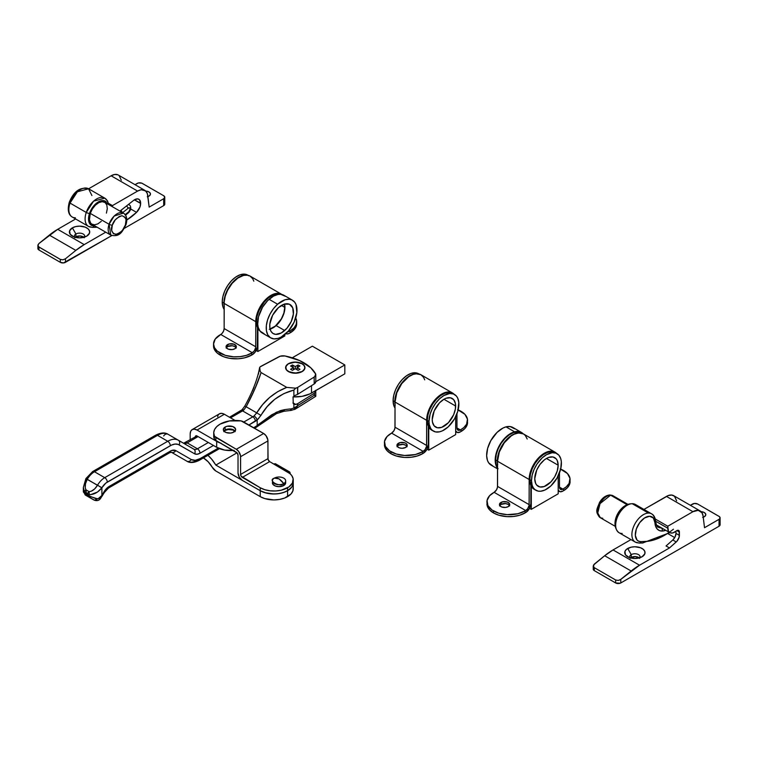 <?xml version="1.0" encoding="UTF-8"?>
<svg xmlns="http://www.w3.org/2000/svg" width="758" height="758" viewBox="0 0 758 758"><rect width="100%" height="100%" fill="white"/><g stroke="black" fill="none" stroke-linecap="round" stroke-linejoin="round"><path stroke-width="1.14" d="M315.783 374.698A6.045 3.487 180 0 1 314.182 377.067L314.182 383.974A6.045 3.487 0 0 0 315.783 381.606L315.783 374.698A6.045 3.487 180 0 0 315.47 373.59A48.332 27.904 180 0 0 284.98 355.985A6.045 3.487 180 0 0 278.963 356.724L261.122 366.228A6.045 3.487 180 0 0 259.691 367.384L259.369 368.691L259.691 367.384L260.184 371.363L261.093 372.576C257.72 383.112 252.746 394.511 246.161 406.762L244.787 406.099L246.161 406.762L243.773 410.04A3.629 1.544 -130.5 0 0 242.029 409.813A3.629 1.544 49.5 0 1 243.773 410.04A7.248 4.188 120 0 1 242.579 410.893A3.629 2.094 -120 0 0 240.769 410.713A3.629 2.094 60 0 1 242.579 410.893L230.555 417.838L242.579 410.893L252.831 416.815L242.579 410.893A7.248 4.188 120 0 0 243.773 410.04L246.161 406.762L256.744 412.864L262.562 404.706L269.573 397.533L277.693 391.678L286.732 387.385L261.093 372.576L254.83 389.025L246.161 406.762L256.744 412.864L254.025 415.962A7.248 4.188 -60 0 1 252.831 416.815A3.629 2.094 60 0 1 255.389 421.259L248.927 424.992L258.222 418.994L267.1 406.705L274.784 399.276L283.786 393.648L293.886 390.048L293.886 395.96L297.553 394.368A6.045 3.487 0 0 0 297.723 394.274L297.723 387.366A6.045 3.487 180 0 1 297.553 387.471L297.553 394.368A6.045 3.487 0 0 0 297.723 394.274L297.723 387.366A6.045 3.487 180 0 1 297.553 387.471L295.734 388.191L286.732 387.385L261.093 372.576L260.184 371.363L259.691 367.384L260.307 366.768L280.28 356.194L284.98 355.985L299.647 360.571L310.742 367.763L315.679 374.045L314.693 376.707L297.723 387.366L314.182 377.067L314.182 383.974L297.723 394.274L314.182 383.974L315.773 381.407M295.374 409.074L297.723 405.615L297.723 403.644A6.045 3.487 180 0 1 297.553 403.749L297.553 405.795L297.723 403.644L314.182 393.345L314.182 395.316L297.553 405.795L297.553 403.749L295.298 404.526L293.886 404.166L293.886 408.031L291.271 408.884A60.413 34.877 0 0 0 284.335 409.699L280.223 410.665L271.629 414.844L257.189 425.503A17.519 10.119 -60 0 1 255.455 426.65L253.617 427.702L255.455 426.65A3.629 2.094 60 0 1 254.707 428.308A3.629 2.094 -120 0 0 255.455 426.65A17.519 10.119 -60 0 0 257.189 425.503L257.189 419.97L257.189 425.503A3.629 1.781 53.5 0 1 256.782 426.934A3.629 1.781 -126.5 0 0 257.189 425.503L258.99 424.025A3.629 1.308 49 0 1 258.914 425.229A3.629 1.308 -131 0 0 258.99 424.025L276.3 412.276A3.629 0.54 63.6 0 1 276.49 413.603A3.629 0.54 -116.4 0 0 276.3 412.276L284.335 409.699A3.629 0.767 81.2 0 1 283.956 411.262A3.629 0.767 -98.8 0 0 284.335 409.699A60.413 34.877 0 0 1 291.271 408.884L291.063 410.419L291.271 408.884L294.9 407.652L297.553 405.795L293.886 408.031A3.629 1.014 56.1 0 0 295.516 408.979A3.629 1.014 -123.9 0 1 293.886 408.031L293.886 404.166L293.242 403.597L294.104 404.279M304.924 367.895A9.664 5.581 0 0 0 304.773 367.109A9.664 5.581 180 0 1 304.924 367.895M288.438 363.698A9.664 5.581 180 0 1 298.974 362.495A9.664 5.581 180 0 1 304.934 367.649A9.664 5.581 180 0 1 302.11 371.591L304.754 368.739L304.754 366.559L303.314 364.551L300.642 363.006L297.155 362.172L291.574 362.495L288.438 363.698L285.794 366.559L286.344 369.781L289.897 372.292L297.155 373.125L302.11 371.591A9.664 5.581 180 0 1 291.574 372.803A9.664 5.581 180 0 1 285.605 367.649A9.664 5.581 180 0 1 288.438 363.698L288.438 363.698M83.418 492.094L85.408 493.714L89.264 494.548L86.516 494.093L89.093 497.22L94.551 500.261L85.152 494.936L93.945 500.024A3.629 1.838 -60 0 0 96.541 498.925L99.203 498.366L100.293 498.859L99.203 498.366L101.894 495.438L102.472 495.77L101.894 495.438L103.799 492.141L104.367 492.473L103.799 492.141A10.877 6.282 120 0 1 109.228 486.399A3.629 2.094 60 0 1 108.479 488.057A3.629 2.094 -120 0 0 109.228 486.399L170.323 451.133A3.629 2.094 60 0 1 169.574 452.791A3.629 2.094 -120 0 0 170.323 451.133A10.877 6.282 120 0 1 175.761 450.593A3.629 2.956 120 0 1 171.384 452.251A3.629 2.956 -60 0 0 175.761 450.593L191.234 459.528A3.629 2.956 120 0 1 186.866 461.186L171.384 452.251L186.866 461.186C189.87 463.204 193.991 462.92 199.25 460.324A3.629 2.094 60 0 1 197.431 460.144A21.148 12.204 -60 0 1 186.866 461.186L171.384 452.251L186.866 461.186A3.629 2.956 -60 0 0 191.234 459.528A17.519 10.119 -60 0 0 199.998 458.666A3.629 2.094 60 0 1 199.25 460.324A3.629 2.094 -120 0 0 199.998 458.666L218.247 448.13L199.998 458.666L195.261 460.314L191.234 459.528L175.761 450.593L171.82 450.441L109.228 486.399L104.964 490.369L101.894 495.438L101.894 487.764L97.507 492.027L90.827 494.576L89.264 494.548L89.093 491.639L85.929 489.81L86.516 494.093L89.093 491.639L85.929 489.81L85.237 487.745L85.483 483.727L87.217 479.397L97.526 485.215A14.497 8.366 -60 0 1 104.727 477.663L94.466 471.741L157.503 435.348L167.755 441.27A21.148 12.204 -60 0 1 178.329 440.218L168.077 434.306A21.148 12.204 120 0 0 157.503 435.348L167.755 441.27L104.727 477.663L94.466 471.741A14.497 8.366 120 0 0 87.274 479.293L97.469 485.31L94.589 488.986L91.235 491.212L89.093 491.639L85.929 495.391L89.093 497.22L86.516 494.093L90.988 496.746L97.905 498.982L101.894 495.438L101.894 487.764L105.798 483.121L171.535 445.079L175.06 444.055L178.177 444.415L194.56 453.777L197.052 454.26L199.998 453.237L213.462 445.458L199.998 453.237A3.629 2.094 -120 0 0 197.431 448.802L187.179 442.88L198.084 436.58L187.179 442.88L197.431 448.802A7.248 4.188 -60 0 1 193.811 449.153L168.077 434.306A3.629 2.956 -60 0 0 163.7 435.964M91.907 473.219L88.989 475.569L86.516 478.885L85.948 478.544L87.274 479.293L85.948 478.544L92.656 471.561A3.629 2.094 60 0 1 94.466 471.741A3.629 2.094 -120 0 0 92.656 471.561A3.629 2.094 60 0 0 91.907 473.219M252.831 416.815L243.792 422.035L252.831 416.815A3.629 2.094 -120 0 1 255.389 421.259A10.877 6.282 120 0 0 257.189 419.97A3.629 1.544 -130.5 0 0 254.025 415.962A7.248 4.188 -60 0 1 252.831 416.815M208.336 442.501L197.431 448.802A7.248 4.188 -60 0 1 193.811 449.153L178.329 440.218A21.148 12.204 120 0 0 167.755 441.27L104.727 477.663A14.497 8.366 120 0 0 97.526 485.215L97.469 485.31C94.958 489.317 92.163 491.421 89.093 491.639A3.629 1.904 90.7 0 0 89.264 494.548C93.859 494.728 98.047 492.492 101.828 487.849L97.526 485.215L101.894 487.764A10.877 6.282 -60 0 1 107.285 482.097A3.629 2.094 -120 0 0 104.727 477.663A3.629 2.094 60 0 1 107.285 482.097L170.323 445.704A3.629 2.094 -120 0 0 167.755 441.27A3.629 2.094 60 0 1 170.323 445.704A17.519 10.119 -60 0 1 179.078 444.842A3.629 2.956 -60 0 0 178.329 440.218L178.329 440.218A3.629 2.956 120 0 1 179.078 444.842L194.56 453.777A3.629 2.956 -60 0 0 193.811 449.153L193.811 449.153A3.629 2.956 120 0 1 194.56 453.777A10.877 6.282 120 0 0 199.998 453.237A3.629 2.094 60 0 0 197.431 448.802L208.336 442.501M83.333 487.565L84.517 491.809A3.629 1.904 -30.7 0 1 85.929 489.81L84.517 491.809L83.333 487.546L83.333 491.8L85.929 495.391A3.629 3.136 -60 0 1 84.517 493.202L86.516 494.093L84.517 491.809L89.264 495.94A3.629 0.663 120 0 0 89.093 497.22L89.264 495.94L96.541 498.925A3.629 1.838 120 0 1 93.945 500.024L85.313 495.031L85.929 495.391L86.516 494.093L85.929 489.81C84.583 487.053 85.019 483.576 87.217 479.397L87.274 479.293A14.497 8.366 -60 0 1 94.466 471.741L157.503 435.348A21.148 12.204 -60 0 1 168.077 434.306L183.559 443.24A7.248 4.188 120 0 0 187.179 442.88A3.629 2.094 -120 0 0 185.369 442.7A3.629 2.094 60 0 1 187.179 442.88A7.248 4.188 120 0 1 183.578 443.25L197.023 435.973M96.692 499.977L95.944 500.233M167.755 452.611A3.629 2.094 60 0 0 169.574 452.791L108.479 488.057L104.367 492.473L100.293 498.859C98.692 500.706 96.569 501.085 93.945 500.024L86.251 495.154M83.333 491.8L85.749 495.182M279.437 411.395L283.397 410.637A3.629 0.767 81.2 0 0 283.956 411.262L276.49 413.603L254.688 428.317M254.034 387.291L252.423 391.043M259.274 369.354L258.469 374.101M293.052 396.993L293.242 403.597L293.052 396.993M292.986 402.83L295.791 404.45L292.986 402.83M315.679 390.323L314.693 392.985L297.723 403.644A6.045 3.487 180 0 1 297.553 403.749A6.045 3.487 180 0 1 295.791 404.45L293.896 404.175M85.36 480.638L86.45 478.971L85.881 478.639L87.217 479.397L85.881 478.639L83.333 487.508M254.025 415.962A3.629 1.544 49.5 0 1 257.189 419.97L260.951 415.403L256.744 412.864L254.025 415.962M293.886 390.048L295.734 388.191L286.732 387.385C273.865 392.426 263.869 400.925 256.744 412.864L260.951 415.403C268.417 402.384 279.399 393.933 293.886 390.048L293.886 395.96L295.791 395.079A6.045 3.487 0 0 0 297.553 394.368L297.553 387.471A6.045 3.487 180 0 1 295.734 388.191L293.886 390.048M169.574 452.791L171.384 452.251L186.866 461.186M157.503 435.348A3.629 2.094 -120 0 0 155.693 435.168A3.629 2.094 60 0 1 157.503 435.348M245.27 406.345L244.787 406.099C252.3 392.369 257.123 380.128 259.264 369.383M285.614 367.895A9.664 5.581 180 0 1 285.775 367.109A9.664 5.581 0 0 0 285.614 367.895M315.754 390.597A6.045 3.487 180 0 1 315.783 390.976A6.045 3.487 180 0 1 314.182 393.345L314.693 395.61L314.182 395.316L297.723 405.615L296.236 408.363L294.511 409.5M283.956 411.262L291.053 410.419L290.75 409.765M293.1 396.87A22.958 13.256 0 0 0 311.51 393.051L344.824 373.817L344.824 364.939L312.362 346.188L292.266 357.795L312.362 346.188L344.824 364.939L344.824 373.817L309.832 393.923L301.94 396.358L293.024 396.87M344.824 364.939L315.783 381.7L344.824 364.939M311.51 393.051L311.51 385.651L311.51 393.051M224.093 431.283A6.159 3.553 180 0 1 233.843 430.487L233.843 432.069L233.843 430.487L232.905 430.051L228.281 429.521L225.126 430.487L223.79 431.643M203.419 457.917A18.126 10.46 60 0 1 212.231 467.222L215.812 470.983L260.24 496.642A19.329 11.162 0 0 0 287.585 496.642L287.585 490.72L291.773 487.1L293.156 483.917L293.156 481.728L293.156 483.917L291.773 487.1L288.855 489.905L284.657 492.103L279.522 493.505L273.913 493.989L264.798 492.672L260.24 490.72L215.812 465.071L237.027 452.82L215.812 465.071L211.615 459.111L207.929 455.312A25.374 14.648 60 0 1 215.812 465.071L260.24 490.72L260.24 496.642L264.798 498.593L273.913 499.91L279.522 499.427L284.657 498.025L290.958 494.008L292.872 490.919L293.156 487.65M221.222 443.345L216.674 441.393L197.023 430.042L224.359 414.266L235.084 420.453L224.359 414.266A9.664 5.581 -120 0 0 219.526 413.783L218.674 414.484M235.179 431.643L233.843 430.487A6.159 3.553 180 0 1 234.876 431.283M220.493 443.098A19.329 11.162 180 0 1 216.674 441.393L216.674 447.315L197.023 435.964L195.81 435.85L195.308 436.949A2.416 1.393 60 0 1 195.81 435.85A2.416 1.393 60 0 1 197.023 435.964L195.308 436.949L197.023 435.964L216.674 447.315L216.674 441.393L197.023 430.042L224.359 414.266L221.743 413.356L219.526 413.783L192.191 429.568A9.664 5.581 60 0 1 197.023 430.042L194.408 429.142L192.191 429.568L190.703 431.274L190.182 433.993A9.664 5.581 60 0 1 192.191 429.568M190.182 433.993L190.182 439.915L190.182 433.993M213.728 435.604L214.258 438.749L215.878 440.436L215.878 437.48L236.316 449.286L214.505 436.257L213.728 432.647L214.571 429.521L216.741 426.621L220.085 424.129L229.437 420.946L241.091 420.898L263.661 433.5L236.316 449.286L238.694 451.484L240.513 455.672L240.589 474.442L240.589 456.686L267.934 440.9L267.934 458.656L240.589 474.442L241.091 476.128L260.24 487.754L242.304 477.398L269.64 461.613L289.982 473.665L291.773 475.598L293.156 478.772L292.408 483.102L288.855 486.949L281.313 490.18L275.808 490.976L270.142 490.814L264.798 489.706L260.24 487.754L260.24 490.72L242.304 480.364L260.24 490.72L266.513 493.136L272.018 493.932L277.684 493.771L283.028 492.672L287.585 490.72A19.329 11.162 -0 0 0 293.242 482.827A19.329 11.162 180 0 1 287.585 490.72A19.329 11.162 180 0 1 260.24 490.72L260.24 496.642L215.812 470.983A7.248 4.188 60 0 1 212.231 467.222L208.099 461.717L203.258 457.823M233.227 450.451A19.329 11.162 0 0 1 216.674 447.315L224.728 450.1L234.108 450.366M218.048 415.488L217.66 416.748M287.585 490.72L287.585 496.642A19.329 11.162 0 0 0 293.242 488.749L293.242 479.871A19.329 11.162 180 0 1 287.585 487.754A19.329 11.162 180 0 1 260.24 487.754L260.24 490.72A19.329 11.162 0 0 0 287.585 490.72L287.585 487.754L287.585 490.72M639.202 557.926A5.135 2.966 0 0 0 631.253 557.433L631.253 554.619A5.135 2.966 180 0 1 636.853 553.975A5.135 2.966 180 0 1 640.017 556.713A5.135 2.966 180 0 1 639.667 557.793A5.135 2.966 0 0 0 637.686 554.231A5.135 2.966 0 0 0 631.253 554.619L627.709 548.479A10.148 5.856 180 0 1 642.064 548.479A10.148 5.856 180 0 1 642.064 556.77L634.882 558.485L629.244 557.5L625.502 554.865L624.933 551.483L626.44 549.37L630.997 547.21L634.882 546.764L640.519 547.75L643.324 549.37L644.84 551.483L644.84 553.766L642.064 556.77A10.148 5.856 180 0 1 627.709 556.77A10.148 5.856 180 0 1 627.709 548.479L631.253 554.619A5.135 2.966 0 0 0 630.097 557.793A5.135 2.966 180 0 1 629.746 556.713A5.135 2.966 180 0 1 631.253 554.619L631.253 557.433L635.886 556.618L639.629 558.39M701.141 511.688A5.135 2.966 180 0 1 705.802 514.644A5.135 2.966 180 0 1 704.305 516.738L702.638 517.382M593.514 568.348L593.306 569.552L594.3 570.632L615.657 582.959L620.234 583.215L620.783 582.959L620.783 579.406L639.544 565.222L613.051 549.938L630.959 539.601L613.051 549.938L639.544 565.222L669.485 547.939L666.064 545.968L669.485 547.939L676.885 541.307L679.168 537.081L679.159 530.96L677.481 530.316L672.867 532.912L670.233 532.865L668.423 531.197L667.779 526.232L692.945 511.697L698.222 510.342L701.993 512.74L703.111 516.141L704.514 527.71L719.039 519.325L720.034 518.254L719.494 516.681L697.682 504.032L694.413 503.464L690.358 505.302L692.556 504.032A3.629 2.094 180 0 1 697.682 504.032L719.039 516.369A3.629 2.094 180 0 1 720.1 517.847A3.629 2.094 180 0 1 719.039 519.325L719.039 526.232L720.034 524.346M674.734 537.583L668.186 533.812L674.734 537.583M656.333 524.877L669.778 532.647A9.664 5.581 -60 0 0 675.833 531.33L676.373 530.913A3.629 2.094 -60 0 1 678.647 530.42A3.629 2.094 -60 0 1 679.395 532.078L679.395 535.366L675.975 533.395L675.094 536.901L672.81 539.98L676.231 541.961L672.81 539.98A6.045 3.487 120 0 0 675.975 533.395L675.975 531.216L675.975 533.395L679.395 535.366A6.045 3.487 -60 0 1 676.231 541.961L669.485 547.939L639.544 565.222A60.413 34.877 -60 0 0 631.158 571.02L604.676 555.728A60.413 34.877 120 0 1 613.051 549.938L604.676 555.728L631.158 571.02L620.234 579.785L618.225 580.438L615.657 580.003L615.657 582.959A3.629 2.094 0 0 0 620.783 582.959L719.039 526.232L620.783 582.959L620.783 579.406L618.225 580.438L615.657 580.003L615.657 582.959L594.3 570.632L594.3 567.666L615.657 580.003L594.3 567.666L593.306 566.501L594.3 564.113L604.676 555.728L593.514 565.023L594.3 570.632A3.629 2.094 0 0 1 593.239 569.144L593.239 566.018M630.135 558.39L631.253 557.433A5.135 2.966 0 0 0 630.561 557.926M700.667 511.678L703.519 512.181L705.414 513.507L705.707 515.222L704.305 516.738A5.135 2.966 180 0 1 703.244 517.202M676.629 500.849L674.497 496.253L671.74 495.05L668.3 495.543L643.93 509.414L666.462 496.405L692.945 511.697L667.779 526.232L667.779 528.222L655.632 521.21L667.779 528.222A9.664 5.581 -60 0 0 669.778 532.647M700.202 510.977L673.71 495.694A14.497 8.366 120 0 0 666.462 496.405L692.945 511.697A14.497 8.366 -60 0 1 700.202 510.977A14.497 8.366 -60 0 1 703.111 516.141L704.514 527.71L719.039 519.325L719.039 526.232A3.629 2.094 0 0 0 720.1 524.754L720.1 517.847M655.282 519.022L667.779 526.232L655.282 519.022M672.81 539.98L666.064 545.968L672.81 539.98M679.395 532.078L676.837 530.6L679.395 532.078M602.781 518.33L600.345 517.733L597.768 512.948L600.052 503.615L610.597 495.173A2.416 1.867 -91 0 0 609.783 494.955A2.416 1.867 89 0 1 610.597 495.173A12.687 7.324 120 0 0 599.379 504.961A12.687 7.324 120 0 0 600.345 517.733C594.064 511.536 597.636 508.135 599.445 502.601C602.212 497.93 605.661 495.381 609.811 494.955L613.033 495.76A12.687 7.324 120 0 0 610.597 495.173L626.98 504.629L610.597 495.173L613.033 495.76L627.776 504.278M658.152 527.113A15.71 9.068 -60 0 0 661.194 527.871A15.71 9.068 -60 0 0 661.488 527.862A15.71 9.068 -60 0 1 661.194 527.871A2.416 1.867 89 0 1 662.16 531.064A18.126 10.46 120 0 0 665.723 530.297L662.16 531.064A2.416 1.867 -91 0 0 661.194 527.871A15.71 9.068 -60 0 1 658.181 527.132C657.3 527.388 656.456 525.531 655.651 521.589A2.416 1.469 177.3 0 1 654.95 522.688L655.575 526.185L657.072 528.866L659.318 530.534L662.16 531.064A18.126 10.46 120 0 1 654.95 522.688A2.416 1.469 -2.7 0 0 655.651 521.589C655.282 517.657 653.927 515.07 651.586 513.829A16.316 9.418 -60 0 1 654.94 520.613A2.416 1.469 177.3 0 1 655.651 521.589M669.229 532.324L663.686 535.764L655.679 539.383L647.938 541.278L640.851 541.629A2.416 1.867 89 0 1 639.183 543.06A2.416 1.867 89 0 1 638.397 542.851A16.316 9.418 -60 0 1 635.27 542.084A16.316 9.418 -60 0 1 634.029 525.664A16.316 9.418 -60 0 1 648.46 513.071A16.316 9.418 -60 0 1 651.586 513.829L635.346 504.458A16.316 9.418 120 0 0 632.229 503.7L648.46 513.071L632.229 503.7A16.316 9.418 120 0 0 617.798 516.293A16.316 9.418 120 0 0 619.04 532.713C607.897 523.57 621.901 499.38 635.346 504.458M615.685 524.024L616.178 519.325L618.111 514.36M619.021 512.787L621.172 509.897M639.212 543.06A2.416 1.867 -91 0 0 640.851 541.629L638.7 541.231L636.995 539.99L635.337 535.366L636.322 529.008L639.705 522.632L644.546 517.96L649.549 516.264L653.358 517.989L654.95 522.688A13.89 8.025 -60 0 0 646.271 517.022A13.89 8.025 -60 0 0 635.706 531.216A13.89 8.025 -60 0 0 640.851 541.629L644.243 541.572A2.416 1.867 89 0 1 642.604 543.003A2.416 1.867 89 0 1 641.789 542.785M597.73 509.461L598.441 505.88L601.302 500.65M602.601 499.219L603.984 498.034M622.166 533.48A16.316 9.418 -60 0 1 618.736 532.523A16.316 9.418 -60 0 1 617.922 516.018A16.316 9.418 -60 0 1 632.229 503.7A16.316 9.418 -60 0 1 635.109 504.335M673.436 529.207A66.458 38.364 -60 0 1 644.243 541.572A2.416 1.867 -91 0 1 642.576 543.003L669.835 532.675M651.349 513.706A16.316 9.418 120 0 0 648.46 513.071A16.316 9.418 120 0 0 634.152 525.389A16.316 9.418 120 0 0 634.967 541.894M406.913 446.32A5.135 2.966 0 0 0 398.433 445.211L398.433 443.24A5.135 2.966 180 0 1 404.033 442.596A5.135 2.966 180 0 1 407.207 445.334A5.135 2.966 180 0 1 405.701 447.438L407.207 445.334L406.335 443.695L404.924 442.871L400.101 442.596L397.031 444.756L397.325 446.471L399.22 447.807L402.072 448.3L405.701 447.438A5.135 2.966 180 0 1 400.101 448.073A5.135 2.966 180 0 1 396.936 445.334A5.135 2.966 180 0 1 398.433 443.24L398.433 445.211L403.066 444.406L405.701 445.211L407.103 446.737M428.336 444.472L428.336 426.223L428.336 444.472A7.248 4.188 -60 0 1 423.21 453.35L426.839 449.522L428.336 444.472M384.41 442.625L384.846 447.116L387.054 450.678L390.957 453.72L396.226 455.975L404.573 457.444L411.13 457.254L417.307 455.975L423.21 453.35L422.576 453.72L422.576 451.749L415.318 454.544L404.573 455.473L396.226 454.004L389.489 450.811L385.377 446.367L384.524 441.364L387.054 436.542L391.602 433.131L423.21 451.38L422.576 451.749L422.576 453.72A22.352 12.905 0 0 1 390.957 453.72L390.957 451.749A22.352 12.905 180 0 1 384.41 442.625A22.352 12.905 180 0 1 390.957 433.5L391.602 433.131A4.832 2.786 120 0 0 395.022 427.209L426.631 445.458A4.832 2.786 -60 0 1 423.21 451.38L391.602 433.131L394.018 430.582L394.956 428.014L395.022 402.053L426.631 420.302L426.631 445.458L395.022 427.209L395.022 402.053L426.631 420.302A21.442 12.384 -60 0 1 435.992 398.717A21.442 12.384 -60 0 1 452.517 392.976A21.442 12.384 -60 0 1 454.165 394.274M397.031 446.737L398.433 445.211A5.135 2.966 0 0 0 397.23 446.32M424.698 379.834L423.561 377.323L420.908 374.727A21.442 12.384 120 0 0 404.384 380.469A21.442 12.384 120 0 0 395.022 402.053L396.813 392.767L401.759 383.605L408.695 376.726L413.138 374.414L415.99 373.77L420.908 374.727L452.517 392.976L447.599 392.019L441.8 394.037L435.992 398.717L430.07 407.207L427.787 412.939L426.707 418.549L426.565 446.272L425.115 449.617L422.576 451.749A22.352 12.905 180 0 1 390.957 451.749L390.957 453.72A22.352 12.905 0 0 1 384.41 444.595M456.96 427.948L456.96 413.726L456.96 427.948L460.381 429.928A4.832 2.786 -60 0 1 457.965 430.165A4.832 2.786 -60 0 1 456.96 427.948L460.381 429.928L457.965 430.165L456.96 427.948M457.633 409.699L464.929 414.342L467.459 419.165L466.606 424.177L463.801 427.597L460.381 429.928L461.016 429.549L461.016 431.529L464.929 428.488L466.606 426.148L467.563 420.425A22.352 12.905 180 0 1 461.016 429.549L461.016 431.529A22.352 12.905 0 0 0 467.563 422.405M455.643 430.98L457.529 432.543L460.381 431.899A7.248 4.188 -60 0 1 456.752 432.259A7.248 4.188 -60 0 1 455.681 431.056M454.402 394.539L452.517 392.976M458.154 409.907A22.352 12.905 180 0 1 461.016 411.3A22.352 12.905 180 0 1 467.563 420.425M418.966 373.95L418.624 373.751A21.148 12.204 120 0 0 402.327 379.417A21.148 12.204 120 0 0 393.099 400.698L394.804 401.683A21.148 12.204 -60 0 1 416.161 373.751M455.634 406.023A16.553 9.56 -60 0 1 448.414 422.68A16.553 9.56 -60 0 1 435.651 427.114A16.553 9.56 -60 0 1 432.231 419.544L432.448 422.045L434.201 425.911L437.432 427.777L441.649 427.36L448.414 422.68L453.663 414.673L455.416 408.789L455.416 403.521L453.663 399.656L450.432 397.789L446.216 398.206L443.932 399.267L455.634 406.023L443.932 399.267L439.451 402.877L434.201 410.893L432.231 419.544A16.553 9.56 -60 0 1 439.451 402.877A16.553 9.56 -60 0 1 452.204 398.443A16.553 9.56 -60 0 1 455.634 406.023M428.981 421.41A21.148 12.204 -60 0 1 438.209 400.139A21.148 12.204 -60 0 1 454.506 394.473A21.148 12.204 -60 0 1 458.884 404.147A21.148 12.204 -60 0 1 449.655 425.428A21.148 12.204 -60 0 1 433.358 431.094A21.148 12.204 -60 0 1 428.981 421.41L427.275 420.425L428.981 421.41L430.118 414.152L432.373 408.505L435.623 403.228L439.593 398.765L443.932 395.515L449.655 393.525L453.417 393.961L456.363 396.017L457.747 398.196L458.808 402.498L457.747 411.414L454.506 418.89L448.272 426.801L442.464 430.809L439.593 431.814L435.623 431.937L432.373 430.411L430.743 428.535L429.265 424.613L428.981 421.41M454.506 394.473L452.791 393.487A21.148 12.204 120 0 0 436.504 399.153A21.148 12.204 120 0 0 427.275 420.425L428.763 427.086A21.148 12.204 120 0 0 431.653 430.108L433.358 431.094M452.791 393.487L449.267 392.502L445.136 393.175L440.758 395.458L436.504 399.153L432.742 403.929L429.795 409.377L427.919 415.043L427.275 420.425A21.148 12.204 120 0 0 428.763 427.086L428.763 450.148L427.048 449.153L428.763 450.148L455.681 434.609L428.763 450.148L428.763 427.086L431.094 429.748M395.183 405.322L394.804 401.683L395.449 396.301L397.325 390.635L400.271 385.178L404.033 380.402L408.287 376.717L412.674 374.433L416.805 373.76M395.022 404.469A21.148 12.204 -60 0 1 394.804 401.683L393.099 400.698L393.743 405.341L395.022 408.06A21.148 12.204 120 0 1 393.099 400.698L393.743 395.316L395.619 389.65L398.566 384.192L402.327 379.417L406.582 375.731L410.969 373.448L415.1 372.765L418.624 373.751M455.681 416.682L455.681 434.609L455.681 416.682M509.433 505.52A5.135 2.966 0 0 0 500.962 504.411L500.962 502.431A5.135 2.966 180 0 1 506.552 501.787A5.135 2.966 180 0 1 509.727 504.534A5.135 2.966 180 0 1 508.22 506.628L509.632 505.112L509.632 503.947L507.443 502.061L502.63 501.787L499.56 503.947L499.844 505.662L501.739 506.998L505.595 507.434L508.22 506.628A5.135 2.966 180 0 1 502.63 507.273A5.135 2.966 180 0 1 499.456 504.534A5.135 2.966 180 0 1 500.962 502.431L500.962 504.411L505.595 503.596L508.22 504.411L509.632 505.927M530.865 503.663L530.865 485.414L530.865 503.663A7.248 4.188 -60 0 1 525.739 512.541L529.359 508.722L530.865 503.663M486.939 501.815L487.366 506.306L489.573 509.869L493.486 512.92L498.755 515.175L507.102 516.634L513.649 516.444L519.827 515.175L525.739 512.541L525.095 512.92L525.095 510.939L517.847 513.744L507.102 514.663L498.755 513.194L492.008 510.001L487.896 505.567L487.043 500.555L489.573 495.732L494.131 492.321L525.739 510.57L525.095 510.939L525.095 512.92A22.352 12.905 0 0 1 493.486 512.92L493.486 510.939A22.352 12.905 180 0 1 486.939 501.815A22.352 12.905 180 0 1 493.486 492.691L494.131 492.321A4.832 2.786 120 0 0 497.542 486.399L529.16 504.657A4.832 2.786 -60 0 1 525.739 510.57L494.131 492.321L496.547 489.772L497.475 487.214L497.542 461.243L529.16 479.492L529.16 504.657L497.542 486.399L497.542 461.243L529.16 479.492A21.442 12.384 -60 0 1 538.521 457.917A21.442 12.384 -60 0 1 555.045 452.166A21.442 12.384 -60 0 1 556.685 453.464M499.56 505.927L500.962 504.411A5.135 2.966 0 0 0 499.749 505.52M527.217 439.024L525.322 435.48L523.427 433.917A21.442 12.384 120 0 0 506.903 439.659A21.442 12.384 120 0 0 497.542 461.243L499.332 451.957L504.288 442.795L511.224 435.926L514.199 434.201L518.51 432.96L523.427 433.917L555.045 452.166L550.128 451.209L544.32 453.227L537.176 459.424L532.599 466.397L530.306 472.13L529.226 477.739L529.093 505.463L527.634 508.808L525.095 510.939A22.352 12.905 180 0 1 493.486 510.939L493.486 512.92A22.352 12.905 0 0 1 486.939 503.786M559.489 487.138L559.489 472.916L559.489 487.138L562.9 489.118A4.832 2.786 -60 0 1 560.484 489.355A4.832 2.786 -60 0 1 559.489 487.138L562.9 489.118L560.484 489.355L559.489 487.138M560.153 468.889L567.448 473.532L569.978 478.355L569.125 483.367L566.321 486.788L562.9 489.118L563.545 488.749L563.545 490.72L567.448 487.678L569.125 485.338L570.092 479.625A22.352 12.905 180 0 1 563.545 488.749L563.545 490.72A22.352 12.905 0 0 0 570.092 481.595M558.163 490.17L560.058 491.734L562.9 491.089A7.248 4.188 -60 0 1 559.281 491.449A7.248 4.188 -60 0 1 558.201 490.246M556.931 453.729L555.045 452.166M560.674 469.098A22.352 12.905 180 0 1 563.545 470.491A22.352 12.905 180 0 1 570.092 479.625M521.485 433.14L521.144 432.941A21.148 12.204 120 0 0 504.847 438.607A21.148 12.204 120 0 0 495.618 459.888L497.333 460.873A21.148 12.204 -60 0 1 518.69 432.941M558.163 465.213A16.553 9.56 -60 0 1 550.933 481.87A16.553 9.56 -60 0 1 538.18 486.314A16.553 9.56 -60 0 1 534.75 478.734L535.641 483.386L536.721 485.101L539.952 486.968L544.168 486.551L550.933 481.87L554.733 476.754L557.272 470.908L558.163 465.213L557.272 460.561L556.192 458.846L552.961 456.979L548.735 457.396L546.452 458.457L558.163 465.213L546.452 458.457L544.168 460.04L539.952 464.493L536.721 470.083L534.75 478.734A16.553 9.56 -60 0 1 541.979 462.077A16.553 9.56 -60 0 1 554.733 457.642A16.553 9.56 -60 0 1 558.163 465.213M531.5 480.61A21.148 12.204 -60 0 1 540.738 459.329A21.148 12.204 -60 0 1 557.026 453.663A21.148 12.204 -60 0 1 561.403 463.346A21.148 12.204 -60 0 1 552.175 484.618A21.148 12.204 -60 0 1 535.887 490.284A21.148 12.204 -60 0 1 531.5 480.61L529.795 479.615L531.5 480.61L532.144 475.219L534.02 469.562L536.967 464.104L542.112 457.955L546.452 454.705L552.175 452.716L555.946 453.151L558.892 455.207L560.768 458.704L561.337 461.688L560.768 468.728L557.026 478.08L550.801 485.992L544.993 490L540.738 491.231L538.152 491.127L534.902 489.602L533.272 487.726L532.144 485.243L531.5 480.61M557.026 453.663L555.32 452.678A21.148 12.204 120 0 0 539.023 458.344A21.148 12.204 120 0 0 529.795 479.615L531.292 486.285A21.148 12.204 120 0 0 534.172 489.298L535.887 490.284M555.32 452.678L551.796 451.692L547.664 452.374L543.278 454.648L539.023 458.344L535.262 463.119L532.315 468.577L530.439 474.233L529.795 479.615A21.148 12.204 120 0 0 531.292 486.285L531.292 509.338L529.567 508.343L531.292 509.338L558.201 493.799L531.292 509.338L531.292 486.285L533.613 488.938M497.712 464.521L497.333 460.873L497.978 455.492L499.854 449.826L502.8 444.377L506.562 439.593L510.816 435.907L515.194 433.623L519.325 432.951M497.542 463.659A21.148 12.204 -60 0 1 497.333 460.873L495.618 459.888L496.263 464.531L497.542 467.25A21.148 12.204 120 0 1 495.618 459.888L496.263 454.506L498.139 448.84L501.085 443.383L504.847 438.607L509.111 434.921L513.488 432.638L517.619 431.965L521.144 432.941M558.201 475.872L558.201 493.799L558.201 475.872M497.542 468.217A21.745 12.554 -60 0 1 498.205 447.836A21.745 12.554 -60 0 1 514.568 431.804L506.022 426.868A21.745 12.554 120 0 0 488.711 445.126A21.745 12.554 120 0 0 491.156 465.156L497.542 468.851M521.447 432.42L512.901 427.493A21.745 12.554 120 0 0 506.022 426.868L514.568 431.804A21.745 12.554 -60 0 1 521.447 432.42A21.745 12.554 -60 0 1 523.124 433.747L518.709 431.491L513.09 432.287L507.093 435.964L501.625 441.98L497.523 449.399L495.4 457.102L495.59 463.924L498.063 468.804M492.653 465.81L488.702 462.882L487.46 460.428L486.655 455.766L487.64 448.357L490.814 440.644L497.096 432.354L503.047 428.014L506.022 426.868L510.162 426.555L514.54 428.772M226.159 348.083L227.561 346.558L227.561 344.587A5.135 2.966 180 0 1 233.161 343.942A5.135 2.966 180 0 1 236.325 346.681A5.135 2.966 180 0 1 234.828 348.784L236.231 347.268L236.231 346.103L234.051 344.217L229.229 343.942L226.159 346.103L226.453 347.818L228.338 349.154L232.194 349.59L234.828 348.784A5.135 2.966 180 0 1 229.229 349.429A5.135 2.966 180 0 1 226.064 346.681A5.135 2.966 180 0 1 227.561 344.587L227.561 346.558A5.135 2.966 -0 0 0 226.348 347.676M285.88 333.605L287.547 333.927L289.509 333.245A7.248 4.188 -60 0 1 285.908 333.624M287.604 331.701L290.143 330.905A22.352 12.905 180 0 0 296.691 321.771A22.352 12.905 180 0 0 295.705 317.99L296.586 320.511L296.264 324.291L294.057 327.863L290.143 330.905L290.143 332.876L294.995 328.688L296.691 323.751A22.352 12.905 -0 0 1 290.143 332.876L290.143 330.905L288.646 330.772L289.509 331.274A4.832 2.786 -60 0 1 287.803 331.729M282.649 295.023L280.545 293.801L276.727 293.365L270.919 295.383L265.12 300.064L259.198 308.553L256.915 314.286L255.834 319.895L255.692 347.619L254.243 350.963L251.703 353.095L251.703 355.066L252.338 354.697L251.703 355.066A22.352 12.905 -0 0 1 220.085 355.066L220.085 353.095L220.085 355.066A22.352 12.905 -0 0 1 213.538 345.942L214.505 349.694L217.309 353.114L223.477 356.677L229.409 358.297L238.088 358.79L244.446 357.871L251.703 355.066L251.703 353.095A22.352 12.905 180 0 1 220.085 353.095A22.352 12.905 180 0 1 213.538 343.971A22.352 12.905 180 0 1 220.085 334.846L220.73 334.477L252.338 352.726L246.426 355.35L240.258 356.63L233.701 356.819L225.353 355.35L217.309 351.144L214.505 347.723L213.538 343.971L215.244 339.034L222.037 333.425L223.572 331.085L224.15 328.555L255.759 346.804A4.832 2.786 -60 0 1 252.338 352.726L220.73 334.477A4.832 2.786 120 0 0 224.15 328.555L224.15 303.399L255.759 321.648L255.759 346.804L224.15 328.555L224.216 301.646L225.297 296.037L227.589 290.305L232.166 283.331L237.822 278.072L243.716 275.344L247.733 275.22L250.036 276.073A21.442 12.384 120 0 0 233.511 281.815A21.442 12.384 120 0 0 224.15 303.399L255.759 321.648A21.442 12.384 -60 0 1 265.12 300.064A21.442 12.384 -60 0 1 281.644 294.322A21.442 12.384 -60 0 1 281.948 294.502M236.041 347.676A5.135 2.966 -0 0 0 227.561 346.558L232.194 345.752L234.828 346.558L236.231 348.083M257.464 345.819A7.248 4.188 -60 0 1 252.338 354.697L255.19 352.063L257.369 347.031L257.464 327.57L257.464 345.819M281.644 294.322L250.036 276.073L252.689 278.669L253.826 281.18M260.221 331.094L257.891 328.441A21.148 12.204 120 0 1 256.403 321.771L257.038 316.389L258.914 310.733L264.305 301.987L268.436 297.894L272.814 295.118L277.068 293.886L280.839 294.322A21.148 12.204 120 0 0 264.949 301.229A21.148 12.204 120 0 0 256.403 321.771L257.682 322.52L256.403 321.771L257.891 328.441A21.148 12.204 120 0 0 259.786 330.763M284.762 307.369A16.553 9.56 -60 0 1 270.056 328.925L275.344 326.063L281.332 318.91L283.871 313.054L284.762 307.369L281.436 305.446L284.762 307.369L284.373 304.129A16.553 9.56 -60 0 1 284.762 307.369M248.056 275.287A21.148 12.204 120 0 0 247.743 275.097A21.148 12.204 120 0 0 231.455 280.763A21.148 12.204 120 0 0 222.227 302.044L223.932 303.029A21.148 12.204 -60 0 1 245.289 275.097M256.176 350.499L257.891 351.494L284.809 335.955L284.809 334.581L284.809 335.955L257.891 351.494L256.176 350.499M224.311 306.677L223.932 303.029L224.576 297.648L226.453 291.982L229.399 286.533L233.161 281.749L237.415 278.063L241.802 275.779L245.933 275.107M248.728 275.789L245.478 274.263L240.097 274.794L235.71 277.077L231.455 280.763L227.694 285.539L224.747 290.996L222.871 296.662L222.227 302.044A21.148 12.204 120 0 0 224.15 309.406L222.871 306.687L222.227 302.044L223.932 303.029A21.148 12.204 -60 0 0 224.15 305.815M257.891 328.441L257.891 351.494L257.891 328.441M270.104 329.114A16.799 9.693 120 0 0 276.139 325.589L284.686 330.526A16.799 9.693 -60 0 1 273.202 333.605A16.799 9.693 -60 0 1 278.518 307.596A16.799 9.693 -60 0 1 290.001 304.517A16.799 9.693 -60 0 1 284.686 330.526L276.139 325.589L280.299 320.824L283.35 315.034L284.837 309.112L284.525 303.949M277.608 304.223A21.745 12.554 -60 0 1 292.474 300.225A21.745 12.554 -60 0 1 285.595 333.908A21.745 12.554 -60 0 1 270.729 337.897A21.745 12.554 -60 0 1 277.608 304.223L269.062 299.287L277.608 304.223L273.467 308.686L270.028 314.049L267.593 319.838L266.352 325.561L266.428 330.734L267.82 334.894L270.388 337.689L273.922 338.883L278.12 338.371L281.114 337.092L288.419 331.047L294.113 322.169L296.852 312.561L295.99 304.489L294.654 302.139L291.735 299.855L289.281 299.239L285.084 299.761L277.608 304.223M292.474 300.225L283.937 295.298A21.745 12.554 120 0 0 269.062 299.287A21.745 12.554 120 0 0 262.183 332.961L270.729 337.897M264.116 333.738L260.003 331.056L258.203 327.314L257.711 324.168L258.487 316.844L262.533 307.255L267.631 300.651L273.543 296.094L277.987 294.464L280.735 294.312L285.254 296.264M269.251 329.313L272.681 328.053L276.139 325.589A16.799 9.693 120 0 0 284.563 304.072M278.518 307.596L284.288 304.157L289.423 304.223L292.711 307.805L293.374 314.039L291.261 321.458L286.865 328.318L281.227 332.989L275.675 334.363L272.946 333.444L270.957 331.284L269.886 328.072L269.829 324.083L272.662 315.186L278.518 307.596M101.278 221.345L97.81 223.904L94.428 224.842L91.633 224.008L90.6 222.966L89.453 219.811L90.268 213.396L109.067 224.254L110.791 235.094A12.687 7.324 -60 0 1 109.067 224.254L90.268 213.396A12.687 7.324 120 0 0 91.993 224.245L110.791 235.094C120.389 237.661 122.663 230.659 125.961 224.766A2.416 0.644 -161.3 0 1 125.383 224.984C124.255 229.409 121.024 232.564 115.68 234.468C111.568 232.734 110.441 229.646 112.307 225.211A2.416 0.644 -161.3 0 1 109.067 224.254A12.687 7.324 -60 0 1 123.478 213.121L114.174 216.039L109.067 224.254A2.416 0.644 18.7 0 0 112.307 225.211L111.653 230.404L113.416 233.796L117.016 234.269L119.84 232.829L122.521 230.205L125.383 224.984L126.036 219.792L125.108 217.233L122.01 215.717L119.271 216.475L115.169 219.981L112.307 225.211C113.435 220.786 116.666 217.622 122.01 215.717C126.122 217.451 127.249 220.54 125.383 224.984A2.416 0.644 18.7 0 0 125.961 224.766C127.59 219.214 126.757 215.338 123.478 213.121L104.68 202.272A12.687 7.324 120 0 0 90.268 213.396L92.381 208.962L95.394 205.172L98.862 202.613L102.254 201.675L105.04 202.5L106.812 204.963L107.295 208.696L106.414 213.112M125.61 224.235A2.416 0.644 -161.3 0 1 125.961 224.766M79.031 190.381L72.939 196.028L69.85 202.064A2.416 0.644 -161.3 0 0 69.262 202.282C73.801 191.215 80.225 186.705 88.553 188.77A16.316 9.418 120 0 0 70.02 203.078A2.416 0.644 -161.3 0 1 69.262 202.282A2.416 0.644 18.7 0 0 70.02 203.078L77.373 191.793L88.553 188.77L91.917 195.545M107.513 203.902L104.623 200.908L100.283 201.012L95.48 204.054L91.358 209.303L88.828 215.888L88.61 220.436L89.861 223.885L92.41 225.723L94.058 225.941A2.416 1.867 89 0 1 92.391 227.372A2.416 1.867 89 0 1 91.604 227.163A16.316 9.418 -60 0 1 88.478 226.396A16.316 9.418 -60 0 1 86.251 212.458L70.02 203.078L86.251 212.458A16.316 9.418 -60 0 1 104.784 198.141L93.604 201.164L86.251 212.458A2.416 0.644 18.7 0 0 89.501 213.415A13.89 8.025 -60 0 1 106.262 201.979M128.5 204.404L129.192 204.812A4.832 2.786 -60 0 1 129.211 204.821A4.832 2.786 120 0 0 128.282 204.584A4.832 2.786 -60 0 1 129.192 204.812C130.49 205.532 130.963 207.171 130.603 209.739A2.416 0.644 -161.3 0 1 130.025 209.957A2.416 1.393 -60 0 1 128.888 211.672A2.416 1.033 49.5 0 1 128.746 212.524A2.416 1.033 -130.5 0 0 128.888 211.672L130.186 208.782L129.466 207.796L128.093 208.289A61.625 35.579 -60 0 1 122.559 212.591A61.625 35.579 120 0 0 128.093 208.289A2.416 1.033 -130.5 0 0 126.501 205.977A2.416 1.033 49.5 0 1 128.093 208.289A2.416 1.393 -60 0 1 129.817 207.976A2.416 1.393 -60 0 1 130.025 209.957A2.416 0.644 18.7 0 0 130.603 209.739L128.746 212.524L125.553 215.12M108.735 204.613L107.494 200.879L104.784 198.141A16.316 9.418 -60 0 1 108.1 204.243M92.419 227.372A2.416 1.867 -91 0 0 94.058 225.941L94.911 225.922L94.058 225.941A13.89 8.025 -60 0 1 89.501 213.415A2.416 0.644 -161.3 0 1 86.251 212.458A16.316 9.418 120 0 0 88.345 226.32M124.928 214.846L128.888 211.672A66.458 38.364 -60 0 1 125.212 214.637M75.364 217.783A16.316 9.418 -60 0 1 72.114 216.949A16.316 9.418 -60 0 1 70.02 203.078A16.316 9.418 120 0 0 72.247 217.025L88.478 226.396L92.391 227.372L95.783 227.305A2.416 1.867 89 0 1 94.996 227.097M69.186 204.537L68.883 206.906M120.892 210.402A2.416 1.251 55.4 0 1 122.104 212.325A2.416 1.251 -124.6 0 0 120.892 210.402M96.711 226.964A2.416 1.867 89 0 1 95.811 227.305A2.416 1.867 -91 0 0 96.711 226.964M74.796 237.775L75.914 236.809L75.914 233.995A5.135 2.966 180 0 1 81.513 233.36A5.135 2.966 180 0 1 84.678 236.098A5.135 2.966 180 0 1 84.328 237.169A5.135 2.966 0 0 0 82.347 233.616A5.135 2.966 0 0 0 75.914 233.995L72.37 227.855A10.148 5.856 180 0 1 86.725 227.855A10.148 5.856 180 0 1 86.725 236.145L79.543 237.86L73.905 236.875L70.172 234.241L69.594 230.858L72.37 227.855L75.658 226.585L79.543 226.14L85.18 227.125L87.985 228.745L89.501 230.858L89.501 233.142L86.725 236.145A10.148 5.856 180 0 1 72.37 236.145A10.148 5.856 180 0 1 72.37 227.855L75.914 233.995A5.135 2.966 0 0 0 74.758 237.169A5.135 2.966 180 0 1 74.407 236.098A5.135 2.966 180 0 1 75.914 233.995L75.914 236.809A5.135 2.966 0 0 0 75.222 237.301M145.328 191.054L148.18 191.556L150.075 192.883L150.368 194.598L148.966 196.114A5.135 2.966 180 0 1 147.905 196.587M75.62 218.977L57.712 229.314L84.204 244.607L105.732 232.175L84.204 244.607L57.712 229.314L38.961 243.498L49.336 235.103L75.819 250.396L84.204 244.607A60.413 34.877 -60 0 0 75.819 250.396L65.444 258.781L75.819 250.396L49.336 235.103A60.413 34.877 120 0 1 57.712 229.314L75.62 218.977M38.175 247.724L37.966 248.937L38.961 250.007L60.318 262.334L63.587 262.912L111.824 235.567L65.444 262.334L65.444 258.781L62.886 259.814L60.318 259.378L60.318 262.334L38.961 250.007L38.961 247.042L60.318 259.378L38.506 246.72L37.966 244.891L38.961 243.498L37.9 245.393L38.961 247.042L38.961 250.007A3.629 2.094 0 0 1 37.9 248.529L37.9 245.393M117.888 174.823L114.742 174.463L111.123 175.79L137.605 191.082L112.44 205.608L112.44 206.744L112.44 205.608L137.605 191.082L141.225 189.746L145.65 190.921L147.374 193.669L149.174 207.095L163.7 198.71L163.7 205.608L124.331 228.338L163.7 205.608L164.694 203.722M83.863 237.301A5.135 2.966 0 0 0 75.914 236.809L80.547 236.003L84.29 237.775M140.628 203.135L134.384 199.837L140.628 203.447A8.461 4.88 -60 0 1 136.544 212.363L130.793 209.037L136.544 212.363A48.332 27.904 -60 0 1 126.813 219.981L136.544 212.363L139.984 206.934L140.628 203.135L139.387 199.638L137.397 198.861L133.579 200.406A8.461 4.88 -60 0 1 138.875 199.259A8.461 4.88 -60 0 1 140.628 203.135M163.7 195.744L141.793 183.152L138.392 182.962L135.019 184.677L137.217 183.417A3.629 2.094 180 0 1 142.343 183.417L163.7 195.744A3.629 2.094 180 0 1 164.761 197.222L163.7 195.744M144.863 190.362L118.371 175.07A14.497 8.366 120 0 0 111.123 175.79L137.605 191.082A14.497 8.366 -60 0 1 144.863 190.362A14.497 8.366 -60 0 1 147.772 195.517L149.174 207.095L163.7 198.71L164.761 197.222A3.629 2.094 180 0 1 163.7 198.71L163.7 205.608A3.629 2.094 0 0 0 164.761 204.129L164.761 197.222M145.801 191.063A5.135 2.966 180 0 1 150.463 194.02A5.135 2.966 180 0 1 148.966 196.114L147.298 196.758M133.579 200.406L119.972 211.094A9.664 5.581 -60 0 0 120.494 210.715L133.579 200.406M121.289 180.224L119.158 175.629M111.123 175.79L88.591 188.799L111.123 175.79M112.44 205.608L108.479 203.324L112.44 205.608M65.444 262.334L65.444 258.781L62.886 259.814L60.318 259.378L60.318 262.334A3.629 2.094 0 0 0 65.444 262.334M223.79 431.15L225.126 429.994L225.126 427.038A6.159 3.553 180 0 1 231.844 426.271A6.159 3.553 180 0 1 235.643 429.549A6.159 3.553 180 0 1 233.843 432.069L235.53 430.25L235.53 428.857L232.905 426.593L227.125 426.271L225.126 427.038L223.439 428.857L223.79 430.914L226.064 432.515L230.688 433.045L233.843 432.069A6.159 3.553 180 0 1 227.125 432.837A6.159 3.553 180 0 1 223.326 429.549A6.159 3.553 180 0 1 225.126 427.038L225.126 429.994A6.159 3.553 0 0 0 223.885 431.037M238.031 455.207L238.031 472.964L238.031 455.207L237.273 453.123L215.878 440.436L236.316 452.242A2.416 1.393 60 0 1 238.031 455.207M235.094 431.037A6.159 3.553 -0 0 0 225.126 429.994L230.688 429.028L233.843 429.994L235.179 431.15M213.718 433.007L213.718 435.964A21.745 12.554 0 0 0 214.258 438.749L214.258 435.784A21.745 12.554 180 0 1 213.718 433.007A21.745 12.554 180 0 1 240.286 420.766A6.045 3.487 180 0 1 243.214 421.694L263.661 433.5L266.03 435.698L267.849 439.886L268.067 459.49L269.64 461.613L273.913 464.086L276.045 464.171M242.304 480.364L239.282 477.17L238.031 472.964A6.045 3.487 60 0 0 242.304 480.364M289.395 471.798L275.723 463.905A3.629 2.094 120 0 0 273.913 464.086L287.585 471.978A3.629 2.094 -60 0 1 289.395 471.798A3.629 2.094 -60 0 1 290.143 473.456L289.395 471.798L287.585 471.978A19.329 11.162 180 0 1 293.242 479.871M214.258 435.784L214.258 438.749A6.045 3.487 0 0 0 215.878 440.436L215.878 437.48A6.045 3.487 180 0 1 214.258 435.784M240.589 456.686L267.934 440.9A6.045 3.487 -120 0 0 263.661 433.5L236.316 449.286A6.045 3.487 60 0 1 240.589 456.686M267.934 458.656A2.416 1.393 -120 0 0 269.64 461.613L242.304 477.398A2.416 1.393 60 0 1 240.589 474.442L267.934 458.656M276.282 464.54L276.424 465.014M274.339 478.137C267.091 480.401 279.825 487.754 283.738 483.566L279.039 478.876L274.339 478.137A6.642 3.837 180 0 1 281.578 477.313A6.642 3.837 180 0 1 285.681 480.856A6.642 3.837 180 0 1 283.738 483.566A6.642 3.837 180 0 1 276.499 484.4A6.642 3.837 180 0 1 272.397 480.856A6.642 3.837 180 0 1 274.339 478.137A15.71 9.068 60 0 1 279.039 478.876A15.71 9.068 60 0 1 283.738 483.566L283.738 485.537L283.738 483.566A6.642 3.837 0 0 0 283.738 478.137A6.642 3.837 0 0 0 274.339 478.137M272.52 482.079L272.397 482.827A6.642 3.837 0 0 0 276.499 486.371A6.642 3.837 0 0 0 283.738 485.537L285.558 483.576L285.558 482.079M272.397 480.856L272.899 484.296L275.344 486.02L279.039 486.664L283.738 485.537A6.642 3.837 0 0 0 285.681 482.827L285.681 480.856M304.811 367.895A9.541 5.514 180 0 1 304.773 368.682A9.541 5.514 0 0 0 304.82 368.142A9.541 5.514 0 0 0 304.811 367.895M288.523 371.543L286.458 369.762L285.728 367.649L286.458 365.536L288.523 363.755L295.269 362.135L302.025 363.755A9.541 5.514 180 0 1 304.82 367.649A9.541 5.514 180 0 1 298.927 372.737A9.541 5.514 180 0 1 288.523 371.543A9.541 5.514 180 0 1 285.728 367.649A9.541 5.514 180 0 1 291.622 362.561A9.541 5.514 180 0 1 302.025 363.755L304.091 365.536L304.82 367.649L304.091 369.762L302.025 371.543L295.269 373.163L288.523 371.543M293.422 369.781L293.422 367.649L290.589 366.01L293.422 367.649L290.589 369.288L292.436 370.349L295.269 368.71L298.112 370.349L299.95 369.288L297.117 367.649L299.95 366.01L298.112 364.949L295.269 366.578L295.269 368.71L295.269 366.578L292.436 364.949L295.269 366.578L298.112 364.949L297.193 367.611L298.112 364.949L299.95 366.01L297.117 367.649L299.95 369.288L298.112 370.349L295.269 368.71L292.436 370.349L290.589 369.288L293.422 367.649L293.422 369.781M293.99 369.449L293.422 367.81L293.99 369.449M293.355 367.611L292.436 364.949L290.589 366.01L292.436 364.949L293.355 367.611M285.738 367.895A9.541 5.514 0 0 0 285.728 368.142A9.541 5.514 0 0 0 285.775 368.682A9.541 5.514 180 0 1 285.738 367.895M297.117 369.781L297.117 367.649L297.117 369.781M297.117 367.81L296.549 369.449L297.117 367.81M304.934 368.142L304.934 367.649M168.077 434.306C165.073 432.287 160.942 432.572 155.693 435.168L92.656 471.561M244.787 406.099L242.02 409.813L229.494 417.222M219.469 448.651L199.25 460.324M291.053 410.419L295.355 409.083L315.783 396.301L315.783 390.976M615.089 526.251L600.345 517.733M642.576 543.003L639.183 543.06L635.27 542.084L619.04 532.713M455.681 431.634L456.752 432.259M558.201 490.824L559.281 491.449M213.538 345.942L213.538 343.971M296.691 321.771L296.691 323.751M104.784 198.141L88.553 188.77M97.213 227.248L95.783 227.305M69.272 202.282C67.31 209.786 68.305 214.703 72.247 217.025M304.82 367.649L304.82 368.142M285.728 367.649L285.728 368.142"/></g></svg>
